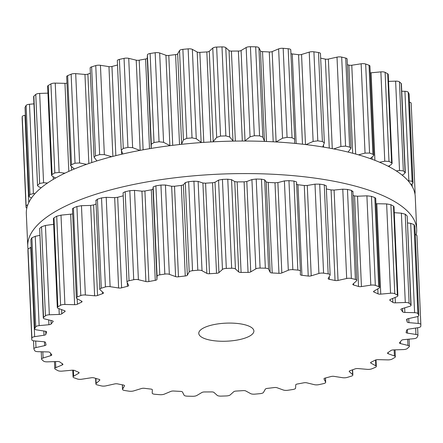 <?xml version="1.0" encoding="UTF-8"?>
<svg xmlns="http://www.w3.org/2000/svg" width="443" height="443" viewBox="0 0 443 443"><rect width="100%" height="100%" fill="white"/><g stroke="black" fill="none" stroke-linecap="round" stroke-linejoin="round"><path stroke-width="0.66" d="M142.43 182.749A194.649 63.692 -2.5 0 1 416.675 229.286A194.649 63.692 -2.5 0 1 416.204 234.729A194.649 63.692 -2.5 0 0 416.675 229.286L415.252 196.731A194.649 63.692 -2.5 0 0 141.007 150.199A194.649 63.692 -2.5 0 1 415.252 196.731L416.675 229.286A194.649 63.692 -2.5 0 0 142.43 182.749A194.649 63.692 -2.5 0 0 27.748 246.269A194.649 63.692 -2.5 0 1 142.43 182.749M28.025 248.866A194.649 63.692 -2.5 0 1 27.748 246.269L26.325 213.714A194.649 63.692 -2.5 0 1 141.007 150.199A194.649 63.692 -2.5 0 0 26.325 213.714L27.748 246.269A194.649 63.692 -2.5 0 0 28.025 248.866M56.566 369.916A194.682 63.703 -2.5 0 1 55.275 369.202A4.137 1.357 -2.5 0 1 54.777 368.598A4.137 1.357 -2.5 0 1 55.785 367.651L62.253 364.943A2.758 0.903 177.5 0 0 62.923 364.312A2.758 0.903 177.5 0 0 62.657 363.947A181.237 59.301 -2.5 0 1 61.189 362.961A181.237 59.301 -2.5 0 1 59.783 361.964A2.758 0.903 177.5 0 0 57.285 361.516L47.379 361.853A4.137 1.357 -2.5 0 1 43.552 361.111A194.682 63.703 -2.5 0 1 42.655 360.325A194.682 63.703 -2.5 0 1 41.792 359.528A4.137 1.357 -2.5 0 1 41.581 359.129A4.137 1.357 -2.5 0 1 43.104 357.999L50.779 355.651A2.758 0.903 177.5 0 0 51.792 354.898A2.758 0.903 177.5 0 0 51.693 354.677A181.237 59.301 -2.5 0 1 50.795 353.597A181.237 59.301 -2.5 0 1 49.97 352.517A2.758 0.903 177.5 0 0 47.8 351.919L38.07 351.687A4.137 1.357 -2.5 0 1 34.77 350.723A194.682 63.703 -2.5 0 1 34.327 349.876A194.682 63.703 -2.5 0 1 33.917 349.029A4.137 1.357 -2.5 0 1 33.873 348.851A4.137 1.357 -2.5 0 1 35.988 347.567L44.632 345.645A2.758 0.903 177.5 0 0 46.044 344.787A2.758 0.903 177.5 0 0 46.033 344.715A181.237 59.301 -2.5 0 1 45.74 343.585A181.237 59.301 -2.5 0 1 45.518 342.445A2.758 0.903 177.5 0 0 43.741 341.719L34.482 340.927A4.137 1.357 -2.5 0 1 31.813 339.787A4.137 1.357 -2.5 0 1 31.813 339.764A194.682 63.703 -2.5 0 1 31.835 338.889A194.682 63.703 -2.5 0 1 31.885 338.015A4.137 1.357 -2.5 0 1 34.659 336.663L44.012 335.229A2.758 0.903 177.5 0 0 45.85 334.376A181.237 59.301 -2.5 0 1 46.172 333.219A181.237 59.301 -2.5 0 1 46.559 332.067A2.758 0.903 177.5 0 0 46.576 331.94A2.758 0.903 177.5 0 0 45.236 331.231L36.725 329.902A4.137 1.357 -2.5 0 1 34.704 328.833A4.137 1.357 -2.5 0 1 34.764 328.579A194.682 63.703 -2.5 0 1 35.246 327.698A194.682 63.703 -2.5 0 1 35.767 326.823A4.137 1.357 -2.5 0 1 39.156 325.622L48.929 324.719A2.758 0.903 177.5 0 0 51.155 323.971A181.237 59.301 -2.5 0 1 52.075 322.825A181.237 59.301 -2.5 0 1 53.06 321.684A2.758 0.903 177.5 0 0 53.182 321.408A2.758 0.903 177.5 0 0 52.224 320.771L44.726 318.943A4.137 1.357 -2.5 0 1 43.292 317.996A4.137 1.357 -2.5 0 1 43.541 317.504A194.682 63.703 -2.5 0 1 44.472 316.645A194.682 63.703 -2.5 0 1 45.435 315.793A4.137 1.357 -2.5 0 1 49.334 314.785L59.24 314.441A2.758 0.903 177.5 0 0 61.782 313.816A181.237 59.301 -2.5 0 1 63.277 312.719A181.237 59.301 -2.5 0 1 64.833 311.628A2.758 0.903 177.5 0 0 65.127 311.196A2.758 0.903 177.5 0 0 64.506 310.659L58.243 308.389A4.137 1.357 -2.5 0 1 57.313 307.586A4.137 1.357 -2.5 0 1 57.867 306.872A194.682 63.703 -2.5 0 1 59.218 306.063A194.682 63.703 -2.5 0 1 60.597 305.26A4.137 1.357 -2.5 0 1 64.894 304.468L74.623 304.701A2.758 0.903 177.5 0 0 77.409 304.219A181.237 59.301 -2.5 0 1 79.43 303.2A181.237 59.301 -2.5 0 1 81.506 302.192A2.758 0.903 177.5 0 0 82.06 301.617A2.758 0.903 177.5 0 0 81.706 301.201L76.872 298.56A4.137 1.357 -2.5 0 1 76.346 297.934A4.137 1.357 -2.5 0 1 77.315 297.009A194.682 63.703 -2.5 0 1 79.042 296.273A194.682 63.703 -2.5 0 1 80.798 295.547A4.137 1.357 -2.5 0 1 85.361 294.999L94.619 295.791A2.758 0.903 177.5 0 0 97.56 295.47A181.237 59.301 -2.5 0 1 100.046 294.562A181.237 59.301 -2.5 0 1 102.582 293.67A2.758 0.903 177.5 0 0 103.452 292.961A2.758 0.903 177.5 0 0 103.302 292.685L100.04 289.744A4.137 1.357 -2.5 0 1 99.808 289.329A4.137 1.357 -2.5 0 1 101.286 288.216A194.682 63.703 -2.5 0 1 103.341 287.573A194.682 63.703 -2.5 0 1 105.423 286.948A4.137 1.357 -2.5 0 1 110.108 286.66L118.619 287.989A2.758 0.903 177.5 0 0 121.62 287.834A181.237 59.301 -2.5 0 1 124.5 287.07A181.237 59.301 -2.5 0 1 127.418 286.316A2.758 0.903 177.5 0 0 128.669 285.497A2.758 0.903 177.5 0 0 128.631 285.37L127.047 282.224A4.137 1.357 -2.5 0 1 126.991 282.03A4.137 1.357 -2.5 0 1 129.057 280.757A194.682 63.703 -2.5 0 1 131.383 280.231A194.682 63.703 -2.5 0 1 133.72 279.721A4.137 1.357 -2.5 0 1 138.388 279.705L145.891 281.532A2.758 0.903 177.5 0 0 148.87 281.549A181.237 59.301 -2.5 0 1 152.049 280.945A181.237 59.301 -2.5 0 1 155.26 280.358A2.758 0.903 177.5 0 0 156.933 279.472L157.071 276.222A4.137 1.357 -2.5 0 1 159.79 274.859A194.682 63.703 -2.5 0 1 162.304 274.472A194.682 63.703 -2.5 0 1 164.829 274.09A4.137 1.357 -2.5 0 1 169.337 274.339L175.605 276.615A2.758 0.903 177.5 0 0 178.468 276.803A181.237 59.301 -2.5 0 1 181.857 276.377A181.237 59.301 -2.5 0 1 185.263 275.972A2.758 0.903 177.5 0 0 187.345 275.181L189.194 271.919A4.137 1.357 -2.5 0 1 192.539 270.706A194.682 63.703 -2.5 0 1 195.169 270.457A194.682 63.703 -2.5 0 1 197.811 270.219A4.137 1.357 -2.5 0 1 202.025 270.734L206.859 273.381A2.758 0.903 177.5 0 0 209.517 273.735A181.237 59.301 -2.5 0 1 213.011 273.503A181.237 59.301 -2.5 0 1 216.511 273.292A2.758 0.903 177.5 0 0 218.936 272.617L222.452 269.444A4.137 1.357 -2.5 0 1 226.318 268.419A194.682 63.703 -2.5 0 1 228.987 268.325A194.682 63.703 -2.5 0 1 231.656 268.236A4.137 1.357 -2.5 0 1 235.443 268.995L238.705 271.936A2.758 0.903 177.5 0 0 241.086 272.445A181.237 59.301 -2.5 0 1 244.575 272.417A181.237 59.301 -2.5 0 1 248.058 272.406A2.758 0.903 177.5 0 0 250.755 271.864L255.827 268.879A4.137 1.357 -2.5 0 1 260.096 268.07A194.682 63.703 -2.5 0 1 262.721 268.126A194.682 63.703 -2.5 0 1 265.34 268.192A4.137 1.357 -2.5 0 1 268.591 269.178L270.175 272.323A2.758 0.903 177.5 0 0 272.201 272.971A181.237 59.301 -2.5 0 1 275.579 273.143A181.237 59.301 -2.5 0 1 278.946 273.331A2.758 0.903 177.5 0 0 281.831 272.949L288.304 270.236A4.137 1.357 -2.5 0 1 292.845 269.671A194.682 63.703 -2.5 0 1 295.348 269.876A194.682 63.703 -2.5 0 1 297.834 270.097A4.137 1.357 -2.5 0 1 300.454 271.238A4.137 1.357 -2.5 0 1 300.454 271.271L300.315 274.527A2.758 0.903 177.5 0 0 300.315 274.549A2.758 0.903 177.5 0 0 301.921 275.297A181.237 59.301 -2.5 0 1 305.094 275.662A181.237 59.301 -2.5 0 1 308.234 276.05A2.758 0.903 177.5 0 0 311.224 275.828L318.899 273.475A4.137 1.357 -2.5 0 1 323.578 273.17A194.682 63.703 -2.5 0 1 325.882 273.519A194.682 63.703 -2.5 0 1 328.163 273.885A4.137 1.357 -2.5 0 1 330.135 274.942A4.137 1.357 -2.5 0 1 330.063 275.219L328.208 278.481A2.758 0.903 177.5 0 0 328.158 278.664A2.758 0.903 177.5 0 0 329.348 279.35A181.237 59.301 -2.5 0 1 332.211 279.898A181.237 59.301 -2.5 0 1 335.035 280.469A2.758 0.903 177.5 0 0 338.031 280.419L346.681 278.497A4.137 1.357 -2.5 0 1 351.354 278.459A194.682 63.703 -2.5 0 1 353.387 278.946A194.682 63.703 -2.5 0 1 355.397 279.444A4.137 1.357 -2.5 0 1 356.787 280.386A4.137 1.357 -2.5 0 1 356.515 280.895L353.005 284.068A2.758 0.903 177.5 0 0 352.822 284.412A2.758 0.903 177.5 0 0 353.641 285.01A181.237 59.301 -2.5 0 1 356.111 285.724A181.237 59.301 -2.5 0 1 358.531 286.46A2.758 0.903 177.5 0 0 361.449 286.582L370.802 285.154A4.137 1.357 -2.5 0 1 375.332 285.386A194.682 63.703 -2.5 0 1 377.032 285.99A194.682 63.703 -2.5 0 1 378.704 286.61A4.137 1.357 -2.5 0 1 379.601 287.396A4.137 1.357 -2.5 0 1 379.02 288.133L373.953 291.117A2.758 0.903 177.5 0 0 373.56 291.61A2.758 0.903 177.5 0 0 374.069 292.098A181.237 59.301 -2.5 0 1 376.068 292.961A181.237 59.301 -2.5 0 1 378.012 293.842A2.758 0.903 177.5 0 0 380.758 294.135L390.538 293.233A4.137 1.357 -2.5 0 1 394.779 293.731A194.682 63.703 -2.5 0 1 396.103 294.44A194.682 63.703 -2.5 0 1 397.388 295.154A4.137 1.357 -2.5 0 1 397.886 295.758A4.137 1.357 -2.5 0 1 396.884 296.705L390.41 299.413A2.758 0.903 177.5 0 0 389.74 300.044A2.758 0.903 177.5 0 0 390.006 300.409A181.237 59.301 -2.5 0 1 391.474 301.395A181.237 59.301 -2.5 0 1 392.88 302.392A2.758 0.903 177.5 0 0 395.377 302.84L405.284 302.503A4.137 1.357 -2.5 0 1 409.116 303.245A194.682 63.703 -2.5 0 1 410.008 304.031A194.682 63.703 -2.5 0 1 410.871 304.828A4.137 1.357 -2.5 0 1 411.082 305.227A4.137 1.357 -2.5 0 1 409.565 306.357L401.89 308.705A2.758 0.903 177.5 0 0 400.876 309.458A2.758 0.903 177.5 0 0 400.97 309.679A181.237 59.301 -2.5 0 1 401.867 310.759A181.237 59.301 -2.5 0 1 402.693 311.839A2.758 0.903 177.5 0 0 404.863 312.437L414.593 312.669A4.137 1.357 -2.5 0 1 417.893 313.633A194.682 63.703 -2.5 0 1 418.336 314.48A194.682 63.703 -2.5 0 1 418.746 315.327A4.137 1.357 -2.5 0 1 418.79 315.505A4.137 1.357 -2.5 0 1 416.675 316.789L408.031 318.711A2.758 0.903 177.5 0 0 406.619 319.569A2.758 0.903 177.5 0 0 406.63 319.641A181.237 59.301 -2.5 0 1 406.923 320.771A181.237 59.301 -2.5 0 1 407.145 321.911A2.758 0.903 177.5 0 0 408.922 322.637L418.181 323.429A4.137 1.357 -2.5 0 1 420.85 324.569A4.137 1.357 -2.5 0 1 420.85 324.592A194.682 63.703 -2.5 0 1 420.833 325.467A194.682 63.703 -2.5 0 1 420.778 326.341A4.137 1.357 -2.5 0 1 418.004 327.693L408.651 329.127A2.758 0.903 177.5 0 0 406.812 329.98A181.237 59.301 -2.5 0 1 406.491 331.137A181.237 59.301 -2.5 0 1 406.104 332.289A2.758 0.903 177.5 0 0 406.087 332.416A2.758 0.903 177.5 0 0 407.433 333.125L415.944 334.454A4.137 1.357 -2.5 0 1 417.959 335.523A4.137 1.357 -2.5 0 1 417.899 335.777A194.682 63.703 -2.5 0 1 417.417 336.658A194.682 63.703 -2.5 0 1 416.902 337.533A4.137 1.357 -2.5 0 1 413.513 338.734L403.734 339.637A2.758 0.903 177.5 0 0 401.508 340.385A181.237 59.301 -2.5 0 1 400.588 341.531A181.237 59.301 -2.5 0 1 399.603 342.672A2.758 0.903 177.5 0 0 399.486 342.948A2.758 0.903 177.5 0 0 400.439 343.585L407.942 345.413A4.137 1.357 -2.5 0 1 409.371 346.36A4.137 1.357 -2.5 0 1 409.127 346.852A194.682 63.703 -2.5 0 1 408.197 347.711A194.682 63.703 -2.5 0 1 407.233 348.563A4.137 1.357 -2.5 0 1 403.329 349.571L393.423 349.915A2.758 0.903 177.5 0 0 390.881 350.54A181.237 59.301 -2.5 0 1 389.386 351.637A181.237 59.301 -2.5 0 1 387.835 352.728A2.758 0.903 177.5 0 0 387.536 353.16A2.758 0.903 177.5 0 0 388.157 353.697L394.42 355.967A4.137 1.357 -2.5 0 1 395.35 356.77A4.137 1.357 -2.5 0 1 394.796 357.484A194.682 63.703 -2.5 0 1 393.445 358.293A194.682 63.703 -2.5 0 1 392.066 359.096A4.137 1.357 -2.5 0 1 387.769 359.888L378.04 359.655A2.758 0.903 177.5 0 0 375.254 360.137A181.237 59.301 -2.5 0 1 373.233 361.156A181.237 59.301 -2.5 0 1 371.156 362.164A2.758 0.903 177.5 0 0 370.608 362.739A2.758 0.903 177.5 0 0 370.957 363.155L375.791 365.796A4.137 1.357 -2.5 0 1 376.317 366.422A4.137 1.357 -2.5 0 1 375.354 367.347A194.682 63.703 -2.5 0 1 373.621 368.083A194.682 63.703 -2.5 0 1 371.865 368.809A4.137 1.357 -2.5 0 1 367.302 369.357L358.044 368.565A2.758 0.903 177.5 0 0 355.103 368.886A181.237 59.301 -2.5 0 1 352.617 369.794A181.237 59.301 -2.5 0 1 350.081 370.686A2.758 0.903 177.5 0 0 349.211 371.395A2.758 0.903 177.5 0 0 349.361 371.671L352.622 374.612A4.137 1.357 -2.5 0 1 352.855 375.027A4.137 1.357 -2.5 0 1 351.377 376.14A194.682 63.703 -2.5 0 1 349.322 376.783A194.682 63.703 -2.5 0 1 347.24 377.408A4.137 1.357 -2.5 0 1 342.555 377.696L334.044 376.367A2.758 0.903 177.5 0 0 331.043 376.522A181.237 59.301 -2.5 0 1 328.163 377.286A181.237 59.301 -2.5 0 1 325.245 378.04A2.758 0.903 177.5 0 0 323.994 378.859A2.758 0.903 177.5 0 0 324.032 378.986L325.616 382.132A4.137 1.357 -2.5 0 1 325.671 382.326A4.137 1.357 -2.5 0 1 323.606 383.599A194.682 63.703 -2.5 0 1 321.286 384.125A194.682 63.703 -2.5 0 1 318.943 384.635A4.137 1.357 -2.5 0 1 314.275 384.651L306.777 382.824A2.758 0.903 177.5 0 0 303.798 382.807A181.237 59.301 -2.5 0 1 300.614 383.411A181.237 59.301 -2.5 0 1 297.403 383.998A2.758 0.903 177.5 0 0 295.73 384.884L295.597 388.134A4.137 1.357 -2.5 0 1 292.878 389.497A194.682 63.703 -2.5 0 1 290.364 389.884A194.682 63.703 -2.5 0 1 287.834 390.266A4.137 1.357 -2.5 0 1 283.326 390.017L277.063 387.741A2.758 0.903 177.5 0 0 274.2 387.553A181.237 59.301 -2.5 0 1 270.811 387.979A181.237 59.301 -2.5 0 1 267.406 388.384A2.758 0.903 177.5 0 0 265.324 389.175L263.469 392.437A4.137 1.357 -2.5 0 1 260.124 393.65A194.682 63.703 -2.5 0 1 257.494 393.899A194.682 63.703 -2.5 0 1 254.858 394.137A4.137 1.357 -2.5 0 1 250.644 393.622L245.804 390.975A2.758 0.903 177.5 0 0 243.146 390.621A181.237 59.301 -2.5 0 1 239.652 390.853A181.237 59.301 -2.5 0 1 236.158 391.064A2.758 0.903 177.5 0 0 233.727 391.739L230.216 394.912A4.137 1.357 -2.5 0 1 226.351 395.937A194.682 63.703 -2.5 0 1 223.682 396.031A194.682 63.703 -2.5 0 1 221.013 396.12A4.137 1.357 -2.5 0 1 217.22 395.361L213.958 392.42A2.758 0.903 177.5 0 0 211.582 391.911A181.237 59.301 -2.5 0 1 208.094 391.939A181.237 59.301 -2.5 0 1 204.611 391.95A2.758 0.903 177.5 0 0 201.908 392.487L196.842 395.477A4.137 1.357 -2.5 0 1 192.572 396.286A194.682 63.703 -2.5 0 1 189.947 396.23A194.682 63.703 -2.5 0 1 187.328 396.164A4.137 1.357 -2.5 0 1 184.072 395.178L182.488 392.033A2.758 0.903 177.5 0 0 180.467 391.385A181.237 59.301 -2.5 0 1 177.084 391.213A181.237 59.301 -2.5 0 1 173.722 391.019A2.758 0.903 177.5 0 0 170.832 391.407L164.364 394.12A4.137 1.357 -2.5 0 1 159.818 394.685A194.682 63.703 -2.5 0 1 157.315 394.48A194.682 63.703 -2.5 0 1 154.828 394.259A4.137 1.357 -2.5 0 1 152.215 393.118A4.137 1.357 -2.5 0 1 152.215 393.079L152.348 389.829A2.758 0.903 177.5 0 0 152.348 389.807A2.758 0.903 177.5 0 0 150.742 389.059A181.237 59.301 -2.5 0 1 147.574 388.694A181.237 59.301 -2.5 0 1 144.435 388.306A2.758 0.903 177.5 0 0 141.444 388.528L133.769 390.881A4.137 1.357 -2.5 0 1 129.085 391.186A194.682 63.703 -2.5 0 1 126.787 390.837A194.682 63.703 -2.5 0 1 124.5 390.471A4.137 1.357 -2.5 0 1 122.534 389.414A4.137 1.357 -2.5 0 1 122.606 389.137L124.455 385.875A2.758 0.903 177.5 0 0 124.505 385.692A2.758 0.903 177.5 0 0 123.32 385.006A181.237 59.301 -2.5 0 1 120.457 384.458A181.237 59.301 -2.5 0 1 117.633 383.887A2.758 0.903 177.5 0 0 114.632 383.937L105.988 385.859A4.137 1.357 -2.5 0 1 101.309 385.897A194.682 63.703 -2.5 0 1 99.276 385.41A194.682 63.703 -2.5 0 1 97.266 384.912A4.137 1.357 -2.5 0 1 95.876 383.97A4.137 1.357 -2.5 0 1 96.148 383.461L99.664 380.288A2.758 0.903 177.5 0 0 99.841 379.944A2.758 0.903 177.5 0 0 99.022 379.346A181.237 59.301 -2.5 0 1 96.552 378.632A181.237 59.301 -2.5 0 1 94.132 377.896A2.758 0.903 177.5 0 0 91.214 377.774L81.861 379.202A4.137 1.357 -2.5 0 1 77.331 378.97A194.682 63.703 -2.5 0 1 75.631 378.366A194.682 63.703 -2.5 0 1 73.959 377.746A4.137 1.357 -2.5 0 1 73.062 376.96A4.137 1.357 -2.5 0 1 73.643 376.223L78.716 373.239A2.758 0.903 177.5 0 0 79.103 372.746A2.758 0.903 177.5 0 0 78.594 372.258A181.237 59.301 -2.5 0 1 76.595 371.395A181.237 59.301 -2.5 0 1 74.651 370.514A2.758 0.903 177.5 0 0 71.904 370.221L62.125 371.123A4.137 1.357 -2.5 0 1 57.883 370.625A194.682 63.703 -2.5 0 1 56.566 369.916M237.636 339.975A27.588 9.026 177.5 0 0 253.889 330.976A27.588 9.026 177.5 0 0 225.941 323.157A27.588 9.026 177.5 0 0 198.774 333.38A27.588 9.026 177.5 0 0 237.636 339.975M31.813 339.787L27.926 250.738A194.682 63.703 177.5 0 1 27.948 249.863A194.682 63.703 177.5 0 1 28.003 248.988L31.143 247.238M34.704 328.833L30.883 239.552A194.682 63.703 177.5 0 1 31.359 238.672A194.682 63.703 177.5 0 1 31.879 237.791L35.252 236.302L39.687 235.416M43.292 317.996L39.654 228.477A194.682 63.703 177.5 0 1 40.584 227.619A194.682 63.703 177.5 0 1 41.548 226.766L45.435 225.459L53.675 224.308M57.313 307.586L53.426 218.499L53.98 217.845A194.682 63.703 177.5 0 1 55.331 217.037A194.682 63.703 177.5 0 1 56.71 216.234L60.996 215.148L72.68 213.975M76.346 297.934L72.453 208.797L73.427 207.983A194.682 63.703 177.5 0 1 75.155 207.246A194.682 63.703 177.5 0 1 76.91 206.521L81.462 205.679L90.677 205.436L93.606 204.926A181.237 59.301 177.5 0 1 96.087 204.024M96.142 200.424L97.399 199.189A194.682 63.703 177.5 0 1 99.453 198.547A194.682 63.703 177.5 0 1 101.536 197.921L106.209 197.34L114.671 197.633L117.672 197.29A181.237 59.301 177.5 0 1 120.546 196.526A181.237 59.301 177.5 0 1 123.232 195.834M133.72 279.721L129.832 190.695A194.682 63.703 177.5 0 0 127.495 191.204A194.682 63.703 177.5 0 0 125.175 191.73L123.093 192.766L126.991 282.03M129.832 190.695L134.489 190.379L141.943 191.177L144.916 191.005A181.237 59.301 177.5 0 1 148.095 190.401A181.237 59.301 177.5 0 1 151.307 189.814L152.99 189.117L153.167 186.896L155.903 185.833A194.682 63.703 177.5 0 1 158.417 185.44A194.682 63.703 177.5 0 1 160.942 185.063L165.438 185.019L171.657 186.259L174.514 186.259A181.237 59.301 177.5 0 1 177.903 185.833A181.237 59.301 177.5 0 1 181.309 185.429L183.396 184.825L185.296 182.594L188.652 181.68A194.682 63.703 177.5 0 1 191.282 181.431A194.682 63.703 177.5 0 1 193.923 181.193L198.121 181.414L202.911 183.025L205.569 183.192A181.237 59.301 177.5 0 1 209.057 182.959A181.237 59.301 177.5 0 1 212.557 182.754L214.993 182.261L218.554 180.124L222.43 179.393A194.682 63.703 177.5 0 1 225.099 179.293A194.682 63.703 177.5 0 1 227.768 179.21L231.545 179.675L234.762 181.58L237.132 181.901A181.237 59.301 177.5 0 1 240.621 181.874A181.237 59.301 177.5 0 1 244.104 181.863L246.812 181.508L251.923 179.553L256.209 179.044A194.682 63.703 177.5 0 1 258.834 179.099A194.682 63.703 177.5 0 1 261.453 179.166L264.692 179.852L266.232 181.968L268.248 182.427A181.237 59.301 177.5 0 1 271.625 182.599A181.237 59.301 177.5 0 1 274.992 182.793L277.888 182.594L284.4 180.91L288.958 180.644A194.682 63.703 177.5 0 1 291.461 180.849A194.682 63.703 177.5 0 1 293.953 181.071L296.55 181.923L300.454 271.238M296.373 184.172L297.967 184.753A181.237 59.301 177.5 0 1 301.14 185.119A181.237 59.301 177.5 0 1 304.28 185.506L307.276 185.473L314.995 184.15L319.691 184.144A194.682 63.703 177.5 0 1 321.995 184.493A194.682 63.703 177.5 0 1 324.276 184.858L326.159 185.894M415.246 234.347L416.963 235.543L420.85 324.553M335.035 280.469L331.082 189.931A181.237 59.301 177.5 0 0 328.257 189.355A181.237 59.301 177.5 0 0 326.38 188.995M331.082 189.931L334.088 190.064L342.777 189.172L347.467 189.432A194.682 63.703 177.5 0 1 349.499 189.92A194.682 63.703 177.5 0 1 351.509 190.418L352.617 191.575M418.746 315.327L414.903 226.473L418.79 315.505M414.858 226.301A194.682 63.703 177.5 0 0 414.449 225.454A194.682 63.703 177.5 0 0 414.006 224.607L410.694 223.344L407.488 222.929M358.531 286.46L354.577 195.922A181.237 59.301 177.5 0 0 353.077 195.463M354.577 195.922L357.507 196.227L366.904 195.828L371.444 196.354A194.682 63.703 177.5 0 1 373.144 196.963A194.682 63.703 177.5 0 1 374.817 197.578L375.708 198.276L379.601 287.396M410.871 304.828L407.195 216.178L411.082 305.227M406.984 215.796A194.682 63.703 177.5 0 0 406.12 215.005A194.682 63.703 177.5 0 0 405.229 214.213L401.386 213.177L394.259 212.679M375.946 203.73L386.639 203.913L390.892 204.699A194.682 63.703 177.5 0 1 392.216 205.414A194.682 63.703 177.5 0 1 393.5 206.128L393.999 206.682L397.886 295.758M22.15 118.447A4.137 1.357 -2.5 0 1 22.15 118.431A4.137 1.357 -2.5 0 1 22.15 118.408A194.682 63.703 -2.5 0 1 22.167 117.533A194.682 63.703 -2.5 0 1 22.222 116.659A4.137 1.357 -2.5 0 1 24.996 115.307L25.378 115.246M31.47 198.01L28.928 196.515L25.041 107.477A4.137 1.357 -2.5 0 1 25.101 107.223A194.682 63.703 -2.5 0 1 25.583 106.342A194.682 63.703 -2.5 0 1 26.098 105.467A4.137 1.357 -2.5 0 1 29.487 104.266L33.939 103.856M41.199 187.76L38.962 186.913L37.517 185.695L33.629 96.64A4.137 1.357 -2.5 0 1 33.873 96.148A194.682 63.703 -2.5 0 1 34.803 95.289A194.682 63.703 -2.5 0 1 35.767 94.437A4.137 1.357 -2.5 0 1 39.671 93.429L47.949 93.141M55.624 178.003L52.479 176.358L51.538 175.323L47.65 86.23A4.137 1.357 -2.5 0 1 48.204 85.516A194.682 63.703 -2.5 0 1 49.555 84.707A194.682 63.703 -2.5 0 1 50.934 83.904A4.137 1.357 -2.5 0 1 55.231 83.112L64.96 83.345A2.758 0.903 177.5 0 0 66.971 83.14M74.363 168.977L70.575 165.715L66.683 76.578A4.137 1.357 -2.5 0 1 67.646 75.653A194.682 63.703 -2.5 0 1 69.379 74.917A194.682 63.703 -2.5 0 1 71.135 74.191A4.137 1.357 -2.5 0 1 75.698 73.643L84.956 74.435A2.758 0.903 177.5 0 0 87.897 74.114A181.237 59.301 -2.5 0 1 90.372 73.211M96.928 160.903L94.038 157.171L90.145 67.973A4.137 1.357 -2.5 0 1 91.623 66.86A194.682 63.703 -2.5 0 1 93.678 66.217A194.682 63.703 -2.5 0 1 95.76 65.592A4.137 1.357 -2.5 0 1 100.445 65.304L108.956 66.633A2.758 0.903 177.5 0 0 111.957 66.478A181.237 59.301 -2.5 0 1 114.837 65.714A181.237 59.301 -2.5 0 1 117.517 65.021M117.384 60.868A4.137 1.357 -2.5 0 1 117.329 60.674A4.137 1.357 -2.5 0 1 119.394 59.401A194.682 63.703 -2.5 0 1 121.714 58.875A194.682 63.703 -2.5 0 1 124.057 58.365A4.137 1.357 -2.5 0 1 128.725 58.349L136.222 60.176A2.758 0.903 177.5 0 0 139.202 60.193A181.237 59.301 -2.5 0 1 142.386 59.589A181.237 59.301 -2.5 0 1 145.597 59.002A2.758 0.903 177.5 0 0 147.27 58.116L147.403 54.866A4.137 1.357 -2.5 0 1 150.122 53.503A194.682 63.703 -2.5 0 1 152.636 53.116A194.682 63.703 -2.5 0 1 155.166 52.734A4.137 1.357 -2.5 0 1 159.674 52.983L165.937 55.259A2.758 0.903 177.5 0 0 168.8 55.447A181.237 59.301 -2.5 0 1 172.189 55.021A181.237 59.301 -2.5 0 1 175.594 54.616A2.758 0.903 177.5 0 0 177.676 53.825L179.531 50.563A4.137 1.357 -2.5 0 1 182.876 49.35A194.682 63.703 -2.5 0 1 185.506 49.101A194.682 63.703 -2.5 0 1 188.142 48.863A4.137 1.357 -2.5 0 1 192.356 49.378L197.196 52.025A2.758 0.903 177.5 0 0 199.854 52.379A181.237 59.301 -2.5 0 1 203.348 52.147A181.237 59.301 -2.5 0 1 206.842 51.936A2.758 0.903 177.5 0 0 209.273 51.261L212.784 48.088A4.137 1.357 -2.5 0 1 216.649 47.063A194.682 63.703 -2.5 0 1 219.318 46.969A194.682 63.703 -2.5 0 1 221.987 46.88A4.137 1.357 -2.5 0 1 225.78 47.639L229.042 50.58A2.758 0.903 177.5 0 0 231.418 51.089A181.237 59.301 -2.5 0 1 234.906 51.061A181.237 59.301 -2.5 0 1 238.389 51.05A2.758 0.903 177.5 0 0 241.092 50.513L246.158 47.523A4.137 1.357 -2.5 0 1 250.428 46.714A194.682 63.703 -2.5 0 1 253.053 46.77A194.682 63.703 -2.5 0 1 255.672 46.836A4.137 1.357 -2.5 0 1 258.928 47.822L260.512 50.967A2.758 0.903 177.5 0 0 262.533 51.615A181.237 59.301 -2.5 0 1 265.916 51.787A181.237 59.301 -2.5 0 1 269.278 51.981A2.758 0.903 177.5 0 0 272.168 51.593L278.636 48.88A4.137 1.357 -2.5 0 1 283.182 48.315A194.682 63.703 -2.5 0 1 285.685 48.52A194.682 63.703 -2.5 0 1 288.171 48.741A4.137 1.357 -2.5 0 1 290.785 49.882A4.137 1.357 -2.5 0 1 290.785 49.921L294.684 139.141M290.946 53.581A2.758 0.903 177.5 0 0 292.258 53.941A181.237 59.301 -2.5 0 1 295.426 54.306A181.237 59.301 -2.5 0 1 298.565 54.694A2.758 0.903 177.5 0 0 301.556 54.472L309.231 52.119A4.137 1.357 -2.5 0 1 313.915 51.814A194.682 63.703 -2.5 0 1 316.213 52.163A194.682 63.703 -2.5 0 1 318.5 52.529A4.137 1.357 -2.5 0 1 320.466 53.586L324.365 142.829L322.709 146.96M320.671 58.183A181.237 59.301 -2.5 0 1 322.543 58.542A181.237 59.301 -2.5 0 1 325.367 59.113A2.758 0.903 177.5 0 0 328.368 59.063L337.012 57.141A4.137 1.357 -2.5 0 1 341.691 57.103A194.682 63.703 -2.5 0 1 343.724 57.59A194.682 63.703 -2.5 0 1 345.734 58.088A4.137 1.357 -2.5 0 1 347.124 59.03L351.017 148.206L348.104 152.071M347.367 64.645A181.237 59.301 -2.5 0 1 348.868 65.104A2.758 0.903 177.5 0 0 351.786 65.226L361.139 63.798A4.137 1.357 -2.5 0 1 365.669 64.03A194.682 63.703 -2.5 0 1 367.369 64.634A194.682 63.703 -2.5 0 1 369.041 65.254A4.137 1.357 -2.5 0 1 369.938 66.04L373.826 155.161L373.255 156.097L370.16 158.577M370.232 72.813A2.758 0.903 177.5 0 0 371.096 72.779L380.875 71.877A4.137 1.357 -2.5 0 1 385.117 72.375A194.682 63.703 -2.5 0 1 386.434 73.084A194.682 63.703 -2.5 0 1 387.725 73.798A4.137 1.357 -2.5 0 1 388.223 74.402L392.11 163.484L391.119 164.674L388.306 166.308M388.528 81.39L395.621 81.147A4.137 1.357 -2.5 0 1 399.448 81.889A194.682 63.703 -2.5 0 1 400.345 82.675A194.682 63.703 -2.5 0 1 401.208 83.472A4.137 1.357 -2.5 0 1 401.419 83.871L405.306 172.92L405.096 172.499L403.8 174.32L402.083 175.085M401.74 91.236L404.93 91.313A4.137 1.357 -2.5 0 1 408.23 92.277A194.682 63.703 -2.5 0 1 408.673 93.124A194.682 63.703 -2.5 0 1 409.083 93.971A4.137 1.357 -2.5 0 1 409.127 94.149L413.014 183.18L410.91 184.759M409.476 102.206A4.137 1.357 -2.5 0 1 411.187 103.213A4.137 1.357 -2.5 0 1 411.187 103.236L415.074 192.262A194.682 63.703 177.5 0 1 415.052 193.137A194.682 63.703 177.5 0 1 414.997 194.012L414.975 194.134M26.796 208.271L26.037 207.457L22.15 118.408L26.037 207.457M27.848 204.732L26.109 205.685A194.682 63.703 177.5 0 0 26.054 206.56A194.682 63.703 177.5 0 0 26.037 207.435M35.008 193.613L33.391 193.591L29.986 194.494A194.682 63.703 177.5 0 0 29.471 195.369A194.682 63.703 177.5 0 0 28.989 196.249L25.101 107.223M37.517 185.695L33.873 96.148M47.523 183.025L43.569 182.749L39.654 183.463A194.682 63.703 177.5 0 0 38.691 184.316A194.682 63.703 177.5 0 0 37.76 185.174M51.538 175.323L52.091 174.542L48.204 85.516M64.905 173.185L59.129 172.438L54.821 172.931A194.682 63.703 177.5 0 0 53.437 173.734A194.682 63.703 177.5 0 0 52.091 174.542M70.575 165.715L71.533 164.68L67.646 75.653M86.546 164.331L79.596 162.969L75.022 163.218A194.682 63.703 177.5 0 0 73.267 163.943A194.682 63.703 177.5 0 0 71.533 164.68M94.038 157.171L95.511 155.886L91.623 66.86M111.78 156.684L104.343 154.629L99.647 154.618A194.682 63.703 177.5 0 0 97.565 155.249A194.682 63.703 177.5 0 0 95.511 155.886M122.766 153.987L121.227 149.933L117.329 60.674M121.282 150.194L123.281 148.427L119.394 59.401M139.855 150.415L132.623 147.669L127.938 147.392A194.682 63.703 177.5 0 0 125.602 147.907A194.682 63.703 177.5 0 0 123.281 148.427M151.218 148.405L151.307 144.191L154.009 142.53L150.122 53.503M170.001 145.669L163.572 142.308L159.054 141.76A194.682 63.703 177.5 0 0 156.523 142.142A194.682 63.703 177.5 0 0 154.009 142.53M181.547 144.318L183.43 139.883L186.763 138.377L182.876 49.35M201.415 142.552L196.26 138.703L192.029 137.889A194.682 63.703 177.5 0 0 189.394 138.127A194.682 63.703 177.5 0 0 186.763 138.377M212.989 141.832L216.688 137.413L220.536 136.09L216.649 47.063M233.19 141.123L229.679 136.965L225.875 135.907A194.682 63.703 177.5 0 0 223.206 135.995A194.682 63.703 177.5 0 0 220.536 136.09M244.796 141.029L250.062 136.848L254.315 135.741L250.428 46.714M264.499 141.406L262.826 137.147L259.559 135.868A194.682 63.703 177.5 0 0 256.94 135.796A194.682 63.703 177.5 0 0 254.315 135.741M272.168 51.593L276.111 141.948L282.54 138.205L287.07 137.341L283.182 48.315M290.785 49.882L294.689 139.24L292.059 137.767A194.682 63.703 177.5 0 0 289.572 137.552A194.682 63.703 177.5 0 0 287.07 137.341M294.689 139.24L294.601 143.371M306.013 144.601L313.129 141.444L317.797 140.841L313.915 51.814M324.365 142.829L322.388 141.555A194.682 63.703 177.5 0 0 320.101 141.195A194.682 63.703 177.5 0 0 317.797 140.841M414.393 191.62L415.074 192.24L411.187 103.213M333.745 148.926L340.916 146.467L345.573 146.129L341.691 57.103M351.017 148.206L349.616 147.115A194.682 63.703 177.5 0 0 347.611 146.616A194.682 63.703 177.5 0 0 345.573 146.129M409.083 93.971L412.97 182.998A194.682 63.703 177.5 0 0 412.56 182.151A194.682 63.703 177.5 0 0 412.112 181.303L408.23 92.277M408.036 180.7L412.112 181.303M358.514 154.845L365.038 153.117L369.556 153.056L365.669 64.03M373.826 155.161L372.928 154.28A194.682 63.703 177.5 0 0 371.256 153.66A194.682 63.703 177.5 0 0 369.556 153.056M401.208 83.472L405.096 172.499A194.682 63.703 177.5 0 0 404.232 171.701A194.682 63.703 177.5 0 0 403.335 170.915L399.448 81.889M396.297 170.915L399.52 170.466L403.335 170.915M379.59 162.232L384.773 161.202L389.004 161.402L385.117 72.375M389.004 161.402A194.682 63.703 177.5 0 1 390.322 162.11A194.682 63.703 177.5 0 1 391.612 162.825L392.11 163.484M55.785 367.651L55.519 361.577M62.253 364.943L62.197 363.648M78.716 373.239L78.671 372.292M73.643 376.223L73.383 370.215M43.104 357.999L42.833 351.797M50.779 355.651L50.679 353.448M99.664 380.288L99.631 379.623M96.148 383.461L95.926 378.444M35.988 347.567L35.706 341.032M44.632 345.645L44.466 341.824M124.455 385.875L124.439 385.51M122.606 389.137L122.418 384.834M31.813 339.764L27.926 250.738M31.885 338.015L28.003 248.988M34.659 336.663L30.761 247.338M44.012 335.229L43.829 331.01M45.85 334.376L45.718 331.336M34.764 328.579L30.883 239.552M35.767 326.823L31.879 237.791M39.156 325.622L35.252 236.302M48.929 324.719L48.724 319.918M51.155 323.971L51.006 320.477M53.06 321.684L53.038 321.136M43.541 317.504L39.654 228.477M45.435 315.793L41.548 226.766M49.334 314.785L45.435 225.459M59.24 314.441L58.985 308.66M61.782 313.816L61.599 309.607M64.833 311.628L64.794 310.792M57.867 306.872L53.98 217.845M60.597 305.26L56.71 216.234M64.894 304.468L60.996 215.148M74.623 304.701L70.681 214.346M77.409 304.219L77.171 298.72M81.506 302.192L81.457 301.068M77.315 297.009L73.427 207.983M80.798 295.547L76.91 206.521M85.361 294.999L81.462 205.679M94.619 295.791L90.677 205.436M97.56 295.47L93.606 204.926M102.582 293.67L102.51 291.97M101.286 288.216L97.399 199.189M105.423 286.948L101.536 197.921M110.108 286.66L106.209 197.34M118.619 287.989L114.671 197.633M121.62 287.834L117.672 197.29M127.418 286.316L127.257 282.645M129.057 280.757L125.175 191.73M138.388 279.705L134.489 190.379M325.616 382.132L325.439 377.99M145.891 281.532L141.943 191.177M148.87 281.549L144.916 191.005M155.26 280.358L151.307 189.814M156.933 279.472L152.99 189.117M157.071 276.222L153.167 186.896M159.79 274.859L155.903 185.833M164.829 274.09L160.942 185.063M169.337 274.339L165.438 185.019M352.622 374.612L352.418 369.866M175.605 276.615L171.657 186.259M349.361 371.671L349.339 371.101M178.468 276.803L174.514 186.259M185.263 275.972L181.309 185.429M187.345 275.181L183.396 184.825M189.194 271.919L185.296 182.594M192.539 270.706L188.652 181.68M197.811 270.219L193.923 181.193M202.025 270.734L198.121 181.414M375.791 365.796L375.542 360.015M206.859 273.381L202.911 183.025M370.957 363.155L370.918 362.296M209.517 273.735L205.569 183.192M216.511 273.292L212.557 182.754M218.936 272.617L214.993 182.261M222.452 269.444L218.554 180.124M226.318 268.419L222.43 179.393M231.656 268.236L227.768 179.21M235.443 268.995L231.545 179.675M394.42 355.967L394.154 349.892M238.705 271.936L234.762 181.58M388.157 353.697L388.107 352.539M241.086 272.445L237.132 181.901M248.058 272.406L244.104 181.863M250.755 271.864L246.812 181.508M255.827 268.879L251.923 179.553M260.096 268.07L256.209 179.044M265.34 268.192L261.453 179.166M268.591 269.178L264.692 179.852M407.942 345.413L407.671 339.272M270.175 272.323L266.232 181.968M400.439 343.585L400.361 341.797M272.201 272.971L268.248 182.427M278.946 273.331L274.992 182.793M281.831 272.949L277.888 182.594M288.304 270.236L284.4 180.91M292.845 269.671L288.958 180.644M297.834 270.097L293.953 181.071M300.448 271.199L296.55 181.951M415.944 334.454L415.661 328.053M407.433 333.125L407.272 329.531M301.921 275.297L297.967 184.753M308.234 276.05L304.28 185.506M311.224 275.828L307.276 185.473M318.899 273.475L314.995 184.15M323.578 273.17L319.691 184.144M328.163 273.885L324.276 184.858M418.181 323.429L417.876 316.413M408.922 322.637L408.745 318.556M329.348 279.35L329.232 276.681M407.145 321.911L407.023 319.071M338.031 280.419L334.088 190.064M346.681 278.497L342.777 189.172M351.354 278.459L347.467 189.432M355.397 279.444L351.509 190.418M417.893 313.633L414.006 224.607M414.593 312.669L410.694 223.344M404.863 312.437L404.664 307.857M353.641 285.01L353.58 283.548M402.693 311.839L402.549 308.505M400.97 309.679L400.954 309.231M361.449 286.582L357.507 196.227M370.802 285.154L366.904 195.828M375.332 285.386L371.444 196.354M378.704 286.61L374.817 197.578M409.116 303.245L405.229 214.213M405.284 302.503L401.386 213.177M395.377 302.84L395.145 297.43M374.069 292.098L374.025 291.073M392.88 302.392L392.708 298.449M378.012 293.842L377.79 288.853M390.006 300.409L389.973 299.656M380.758 294.135L376.816 203.78M390.538 293.233L386.639 203.913M394.779 293.731L390.892 204.699M397.388 295.154L393.5 206.128M26.109 205.685L22.222 116.659M28.801 202.523L24.996 115.307M29.986 194.494L26.098 105.467M33.391 193.591L29.487 104.266M39.654 183.463L35.767 94.437M43.569 182.749L39.671 93.429M53.343 179.326L53.226 176.751M54.821 172.931L50.934 83.904M59.129 172.438L55.231 83.112M68.803 171.375L64.96 83.345M71.556 170.162L71.406 166.751M75.022 163.218L71.135 74.191M79.596 162.969L75.698 73.643M88.849 163.533L84.956 74.435M91.756 162.559L87.897 74.114M99.647 154.618L95.76 65.592M104.343 154.629L100.445 65.304M112.871 156.396L108.956 66.633M115.85 155.643L111.957 66.478M121.653 154.247L121.498 150.747M127.938 147.392L124.057 58.365M132.623 147.669L128.725 58.349M140.16 150.354L136.222 60.176M143.117 149.812L139.202 60.193M149.512 148.693L145.597 59.002M151.213 148.411L147.27 58.116M151.307 144.191L147.403 54.866M159.054 141.76L155.166 52.734M163.572 142.308L159.674 52.983M169.885 145.614L165.937 55.259M172.726 145.326L168.8 55.447M179.52 144.54L175.594 54.616M181.624 144.18L177.676 53.825M183.43 139.883L179.531 50.563M192.029 137.889L188.142 48.863M196.26 138.703L192.356 49.378M201.139 142.38L197.196 52.025M203.786 142.386L199.854 52.379M210.774 141.954L206.842 51.936M213.216 141.616L209.273 51.261M216.688 137.413L212.784 48.088M225.875 135.907L221.987 46.88M229.679 136.965L225.78 47.639M232.985 140.935L229.042 50.58M235.349 141.09L231.418 51.089M242.321 141.029L238.389 51.05M245.034 140.868L241.092 50.513M250.062 136.848L246.158 47.523M259.559 135.868L255.672 46.836M262.826 137.147L258.928 47.822M264.46 141.323L260.512 50.967M266.459 141.478L262.533 51.615M273.198 141.793L269.278 51.981M282.54 138.205L278.636 48.88M292.059 137.767L288.171 48.741M296.168 143.521L292.258 53.941M302.475 144.191L298.565 54.694M305.487 144.54L301.556 54.472M313.129 141.444L309.231 52.119M322.388 141.555L318.5 52.529M412.206 186.481L412.106 184.233M323.573 147.098L323.484 145.11M329.254 148.084L325.367 59.113M332.278 148.649L328.368 59.063M340.916 146.467L337.012 57.141M349.616 147.115L345.734 58.088M408.828 180.633L404.93 91.313M352.711 153.245L348.868 65.104M355.663 154.042L351.786 65.226M365.038 153.117L361.139 63.798M372.928 154.28L369.041 65.254M399.52 170.466L395.621 81.147M389.447 166.906L389.391 165.676M372.137 159.292L372.037 157.071M374.922 160.338L371.096 72.779M384.773 161.202L380.875 71.877M391.612 162.825L387.725 73.798M54.472 361.61L54.777 368.598M72.768 370.187L73.062 376.96M41.26 351.764L41.581 359.129M95.633 378.355L95.876 383.97M33.524 340.794L33.873 348.851M122.329 384.817L122.534 389.414M95.915 200.131L99.808 289.329M325.483 377.979L325.671 382.326M352.628 369.789L352.855 375.027M376.029 359.86L376.317 366.422M395.051 349.859L395.35 356.77M409.061 339.144L409.371 346.36M417.622 327.754L417.959 335.523M326.236 185.706L330.135 274.942M416.963 235.543L420.85 324.569M352.894 191.21L356.787 280.386"/></g></svg>
